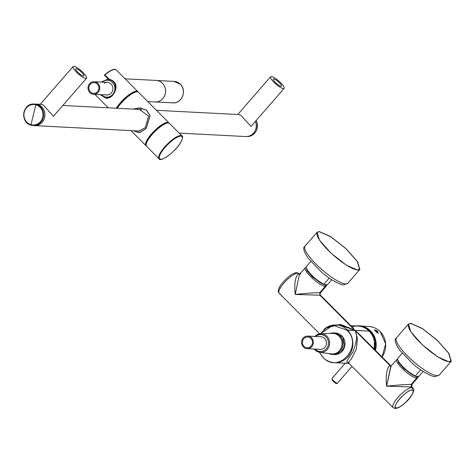 <?xml version="1.0" encoding="UTF-8"?>
<svg xmlns="http://www.w3.org/2000/svg" width="475" height="475" viewBox="0 0 475 475"><rect width="100%" height="100%" fill="white"/><g stroke="black" fill="none" stroke-linecap="round" stroke-linejoin="round"><path stroke-width="0.71" d="M307.788 336.086A6.294 5.86 -87 0 0 307.283 336.08A6.294 5.86 -87 0 0 301.601 342.338A6.294 5.86 -87 0 0 307.135 348.662A6.294 5.86 -87 0 0 307.64 348.662A6.294 5.86 -87 0 0 313.322 342.404A6.294 5.86 -87 0 0 307.788 336.086L320.957 336.763A6.294 5.86 -87 0 1 325.684 339.833A6.294 5.86 -87 0 1 320.809 349.345A6.294 5.86 -87 0 1 320.304 349.339A6.294 5.86 -87 0 0 320.809 349.345A6.294 5.86 -87 0 0 325.684 339.833A6.294 5.86 -87 0 0 320.957 336.763A6.294 5.86 -87 0 0 320.453 336.763M307.313 336.977A5.397 5.023 -87 0 0 302.438 342.344A5.397 5.023 -87 0 0 307.183 347.759A5.397 5.023 -87 0 0 307.61 347.765A5.397 5.023 -87 0 0 312.485 342.398A5.397 5.023 -87 0 0 307.741 336.983A5.397 5.023 -87 0 0 307.313 336.977M314.183 349.024L319.794 352.331L331.212 353.881A10.302 9.583 -87 0 0 340.462 349.303A10.302 9.583 -87 0 0 340.753 338.396A10.302 9.583 -87 0 0 332.268 333.373L320.756 333.741A9.334 8.687 93 0 1 328.445 338.289A9.334 8.687 93 0 1 328.183 348.181A9.334 8.687 93 0 1 319.794 352.331A9.334 8.687 93 0 1 314.218 349.024M34.135 104.078A10.794 10.04 93 0 1 35.435 104.055A10.794 10.04 93 0 1 44.205 110.758A10.794 10.04 93 0 1 42.192 122.176A10.794 10.04 93 0 1 34.319 125.614A10.794 10.04 93 0 1 33.03 125.453M255.431 121.351A10.794 10.04 93 0 1 253.543 133.107A10.794 10.04 93 0 1 245.676 136.545L179.158 133.101M284.08 88.439A8.906 2.102 -139 0 1 278.635 86.278A8.906 2.102 -139 0 1 271.611 79.545A8.906 2.102 -139 0 1 270.643 76.748A8.906 2.102 -139 0 1 276.094 78.909A8.906 2.102 -139 0 1 283.112 85.643A8.906 2.102 -139 0 1 284.08 88.439L251.002 126.439L240.635 115.128L238.575 114.558M280.85 84.443A5.397 1.277 -139 0 1 281.432 86.135A5.397 1.277 -139 0 1 278.13 84.829A5.397 1.277 -139 0 1 273.873 80.744A5.397 1.277 -139 0 1 273.291 79.052A5.397 1.277 -139 0 1 276.592 80.358A5.397 1.277 -139 0 1 280.85 84.443M86.551 78.227A8.906 2.102 -139 0 1 81.106 76.059A8.906 2.102 -139 0 1 74.082 69.326A8.906 2.102 -139 0 1 73.114 66.53A8.906 2.102 -139 0 1 78.565 68.691A8.906 2.102 -139 0 1 85.583 75.43A8.906 2.102 -139 0 1 86.551 78.227L53.473 116.227L43.106 104.91L41.052 104.346L35.435 104.055M76.344 70.526A5.397 1.277 -139 0 1 75.763 68.833A5.397 1.277 -139 0 1 79.064 70.146A5.397 1.277 -139 0 1 83.321 74.225A5.397 1.277 -139 0 1 83.903 75.923A5.397 1.277 -139 0 1 80.602 74.611A5.397 1.277 -139 0 1 76.344 70.526M31.107 125.145A10.705 9.957 -87 0 0 33.072 125.459L34.325 125.525A10.705 9.957 -87 0 0 44.715 116.411A10.705 9.957 -87 0 0 37.394 104.458A10.705 9.957 -87 0 0 35.429 104.144L34.176 104.078A10.705 9.957 -87 0 0 23.786 113.175A10.705 9.957 -87 0 0 31.083 125.139L33.072 125.459A10.705 9.957 -87 0 0 43.462 116.345A10.705 9.957 -87 0 0 36.136 104.393A10.705 9.957 -87 0 0 34.176 104.078C22.568 102.808 19.665 122.722 31.095 125.139M133.748 130.756L138.249 132.472L140 132.353L146.104 128.505L150.035 115.674L146.389 110.182L139.519 107.95L141.17 108.039M136.349 130.886L138.854 131.201L145.249 127.65L148.586 116.126L139.222 109.197L136.836 109.298M133.137 109.107L139.519 107.95M132.952 109.096L139.543 107.861L146.472 110.105L150.142 115.645L146.163 128.565L140.083 132.43L138.261 132.567L133.623 130.75M169.142 123.156A16.192 4.536 135.1 0 0 168.892 122.799A16.192 4.536 135.1 0 0 159.072 126.712A16.192 4.536 135.1 0 0 147.268 139.644A16.192 4.536 135.1 0 0 145.95 145.653A16.192 4.536 135.1 0 0 146.306 145.908M168.892 122.799L138.421 92.215A16.192 4.536 135.1 0 0 129.028 95.802A16.192 4.536 135.1 0 0 117.278 108.288M135.137 92.192A14.844 4.162 135.1 0 0 117.04 107.997A14.844 4.162 135.1 0 0 116.88 108.264M138.065 91.96A16.192 4.536 135.1 0 0 137.815 91.604A16.192 4.536 135.1 0 0 128.107 95.422A16.192 4.536 135.1 0 0 116.316 108.235M109.06 79.782L109.143 79.165C115.217 81.035 117.266 84.948 115.277 90.903C113.127 95.837 110.075 98.319 106.115 98.337L100.237 94.644M104.607 75.406A0.451 0.416 -87 0 1 104.631 74.824L104.648 74.783C113.994 67.492 115.603 69.314 116.179 69.89A16.192 4.536 135.1 0 0 104.939 74.949L104.619 75.442L108.638 79.462M114.956 90.891L115.277 90.903L114.956 90.891C112.979 95.499 110.141 97.785 106.448 97.737L106.115 98.337M181.99 135.951L169.504 123.411A16.192 4.536 135.1 0 0 159.677 127.324A16.192 4.536 135.1 0 0 147.879 140.256A16.192 4.536 135.1 0 0 146.561 146.264L159.054 158.804C160.253 162.604 175.744 151.608 180.779 142.334C182.744 138.379 183.148 136.248 181.99 135.951A16.192 4.536 135.1 0 0 172.17 139.858A16.192 4.536 135.1 0 0 160.372 152.796A16.192 4.536 135.1 0 0 159.054 158.804M166.214 123.387A14.844 4.162 135.1 0 0 148.117 139.193A14.844 4.162 135.1 0 0 146.549 142.975M105.581 94.792A6.294 5.86 -87 0 0 106.738 94.976A6.294 5.86 -87 0 0 111.328 92.969A6.294 5.86 -87 0 0 108.543 82.585A6.294 5.86 -87 0 0 107.386 82.401A6.294 5.86 -87 0 0 104.328 83.143M98.159 92.293A6.294 5.86 -87 0 0 99.334 85.631A6.294 5.86 -87 0 0 94.216 81.718A6.294 5.86 -87 0 0 89.627 83.725A6.294 5.86 -87 0 0 88.451 90.387A6.294 5.86 -87 0 0 93.569 94.293A6.294 5.86 -87 0 0 98.159 92.293M90.238 84.336A5.397 5.023 -87 0 0 89.229 90.048A5.397 5.023 -87 0 0 93.617 93.397A5.397 5.023 -87 0 0 97.547 91.681A5.397 5.023 -87 0 0 98.557 85.969A5.397 5.023 -87 0 0 94.169 82.62A5.397 5.023 -87 0 0 90.238 84.336M93.569 94.293L106.738 94.976A6.294 5.86 -87 0 0 111.328 92.969A6.294 5.86 -87 0 0 108.543 82.585A6.294 5.86 -87 0 0 107.386 82.401L94.216 81.718M161.138 82.193A10.747 9.999 -87 0 1 162.48 83.321A10.747 9.999 93 0 1 160.182 100.73M125.073 78.814L156.097 80.418A10.794 10.04 93 0 1 165.086 87.774A10.794 10.04 93 0 1 154.981 101.977L147.778 101.603M332.417 354.469L334.394 354.576A10.794 10.04 -87 0 0 344.672 346.441L342.695 346.34A10.794 10.04 -87 0 0 339.868 335.789A10.794 10.04 -87 0 0 329.882 333.45A10.794 10.04 -87 0 1 333.533 332.91A10.794 10.04 -87 0 1 342.695 346.34A10.794 10.04 -87 0 1 328.843 353.56A10.794 10.04 -87 0 0 332.417 354.469A10.794 10.04 -87 0 0 342.695 346.34L344.672 346.441A10.794 10.04 -87 0 0 335.51 333.017L333.533 332.91M346.851 330.125L332.88 325.298L320.393 333.759L332.88 325.298L346.851 330.125C363.88 345.64 338.616 374.668 323.053 357.461L323.232 357.657A18.887 17.575 -87 0 0 334.305 362.674A18.887 17.575 -87 0 0 351.435 351.132A18.887 17.575 -87 0 0 347.332 329.965L369.057 331.087L346.851 330.125C363.88 345.64 338.616 374.668 323.053 357.461L323.232 357.657A18.887 17.575 -87 0 0 334.305 362.674A18.887 17.575 -87 0 0 351.435 351.132A18.887 17.575 -87 0 0 347.332 329.965A18.887 17.575 93 0 0 336.258 324.947A18.887 17.575 93 0 1 347.332 329.965L346.851 330.125M319.438 352.272L323.232 357.657L319.438 352.272M333.408 354.469L340.462 352.771L344.672 346.441L342.766 336.953L334.519 333.017M323.962 329.448A18.887 17.575 93 0 1 336.258 324.947L327.186 327.073L320.352 333.765M350.859 325.702L357.984 326.07A18.887 17.575 93 0 1 369.057 331.087A18.887 17.575 -87 0 1 374.134 349.066A18.887 17.575 -87 0 0 369.057 331.087A18.887 17.575 -87 0 0 352.017 326.865M395.141 408.47A1.799 1.674 -87 0 0 396.453 407.894A12.142 3.402 -44.9 0 1 399.754 398.768A12.142 3.402 -44.9 0 1 411.944 390.094A1.799 1.674 93 0 0 411.872 387.553A1.799 1.674 93 0 1 411.944 390.094A12.142 3.402 -44.9 0 1 408.642 399.226A12.142 3.402 -44.9 0 1 396.453 407.894A1.799 1.674 -87 0 1 395.141 408.47C398.109 408.369 401.915 406.06 406.57 401.535C410.626 398.003 415.969 389.524 412.858 387.933A13.941 3.907 -44.9 0 0 411.872 387.553L411.267 386.941L411.872 387.553A13.941 3.907 -44.9 0 0 399.018 396.245A13.941 3.907 -44.9 0 0 393.104 407.609L395.141 408.47A1.799 1.674 -87 0 1 394.084 407.989A13.941 3.907 -44.9 0 1 393.104 407.609A13.941 3.907 -44.9 0 1 399.018 396.245A13.941 3.907 -44.9 0 1 411.872 387.553A13.941 3.907 -44.9 0 1 412.858 387.933L411.92 386.994L411.267 386.941L386.603 386.193C385.546 375.303 386.656 368.416 389.939 365.536L355.276 330.742L360.668 335.546L355.276 330.742C357.527 335.439 356.695 342.623 352.788 352.302C347.474 359.563 345.699 362.924 347.474 362.383L347.991 362.395L347.474 362.383C345.699 362.924 347.474 359.563 352.788 352.302C356.695 342.623 357.527 335.439 355.276 330.742L358.922 333.794L355.312 330.778L357.42 338.574L356.357 349.178L351.191 359.171L348.276 362.615L349.06 362.799M418.255 376.17L417.727 377.797A13.941 3.289 -139 0 1 416.658 378.124A13.941 3.289 41 0 0 417.727 377.797L411.837 384.566L411.92 386.994L411.267 386.941L411.196 384.4C404.801 384.518 396.607 385.118 386.603 386.193C385.546 375.303 386.656 368.416 389.939 365.536L391.246 366.243M397.622 358.874L390.806 366.255L386.603 386.193C396.607 385.118 404.801 384.518 411.196 384.4L416.658 378.124A13.941 3.289 -139 0 1 403.542 369.764A13.941 3.289 -139 0 1 396.696 359.492A13.941 3.289 41 0 0 403.542 369.764A13.941 3.289 41 0 0 416.658 378.124L411.196 384.4L411.837 384.566L411.196 384.4L411.267 386.941L386.603 386.193L391.097 365.999L389.939 365.536L390.996 366.011L389.939 365.536L355.312 330.778L357.42 338.574L356.357 349.178L351.191 359.171L348.276 362.615L348.009 362.324M396.453 407.894C390.236 408.15 406.689 389.251 411.944 390.094C418.16 389.844 401.707 408.743 396.453 407.894M280.131 293.609A13.941 3.907 -44.9 0 1 279.152 293.235A13.941 3.907 -44.9 0 1 285.065 281.865A13.941 3.907 -44.9 0 1 297.92 273.173L299.588 274.265L298.532 273.784C295.254 276.664 294.138 283.551 295.201 294.447L319.859 295.195L354.522 329.983L339.667 325.126L354.522 329.983L340.219 324.354L325.393 328.213L340.219 324.354L354.487 329.947L319.859 295.195L320.512 295.242C319.978 295.064 319.954 294.251 320.429 292.814L326.325 286.051L326.848 284.424M306.221 267.128L305.288 267.74A13.941 3.289 41 0 0 312.134 278.017A13.941 3.289 41 0 0 325.25 286.377A1.348 1.253 -87 0 0 325.595 285.481L326.824 284.786L324.057 284.644A13.49 3.183 -139 0 1 307.948 271.284A13.49 3.183 -139 0 1 306.286 267.9L306.227 267.3A13.941 3.289 -139 0 1 306.292 266.671L310.816 261.476M300.901 273.689L299.398 274.508L295.201 294.447C305.199 293.366 313.393 292.772 319.788 292.653L325.25 286.377A1.348 1.253 -87 0 0 325.595 285.481L312.592 277.139L307.082 270.821L306.221 267.211L307.082 270.821L312.592 277.139L325.595 285.481L327.619 284.483L331.77 279.716M319.622 333.854L279.152 293.235A13.941 3.907 -44.9 0 1 285.065 281.865A13.941 3.907 -44.9 0 1 297.92 273.173L298.532 273.784C295.254 276.664 294.138 283.551 295.201 294.447L299.398 274.508L305.288 267.74A13.941 3.289 41 0 0 312.134 278.017A13.941 3.289 41 0 0 325.25 286.377A13.941 3.289 41 0 0 326.325 286.051A13.941 3.289 41 0 1 325.25 286.377L319.788 292.653L320.429 292.814L319.788 292.653L319.859 295.195L319.788 292.653C313.393 292.772 305.199 293.366 295.201 294.447L320.512 295.242L352.842 327.691L354.487 329.947L352.842 327.691M299.844 274.497L298.906 273.553A13.941 3.907 -44.9 0 0 297.92 273.173A1.799 1.674 -87 0 0 295.557 273.267M423.172 371.462L419.021 376.23L416.997 377.233L403.999 368.885L398.489 362.567L397.628 358.963L398.489 362.567L403.999 368.885L416.997 377.233A1.348 1.253 -87 0 1 416.658 378.124A1.348 1.253 -87 0 0 416.997 377.233L418.226 376.532L415.465 376.39A13.49 3.183 -139 0 1 399.356 363.031A13.49 3.183 -139 0 1 397.694 359.646L397.634 359.047A13.941 3.289 -139 0 1 397.694 358.417L402.218 353.222M297.92 273.173A1.799 1.674 -87 0 0 296.869 272.697L298.906 273.553A13.941 3.907 -44.9 0 0 297.92 273.173M354.522 329.983L352.129 326.978L354.522 329.983M415.465 376.39L415.245 376.034A13.941 3.289 -139 0 1 399.35 362.55A13.941 3.289 -139 0 1 397.634 359.047M420.684 369.787L415.245 376.034M324.057 284.644L323.843 284.288A13.941 3.289 -139 0 1 307.948 270.798A13.941 3.289 -139 0 1 306.227 267.3M329.276 278.041L323.843 284.288M319.521 231.83A27.972 6.602 41 0 0 317.377 232.489A27.972 6.602 41 0 0 331.111 253.104A27.972 6.602 41 0 0 357.426 269.877L359.575 269.224L357.277 261.499L345.842 248.603L330.82 236.805L319.521 231.83M357.669 270.121L346.228 265.086L331.016 253.133L319.432 240.071L317.104 232.251L319.277 231.586L330.725 236.621L345.937 248.573L357.521 261.636L359.842 269.456L357.669 270.121M410.928 323.582A27.972 6.602 41 0 0 408.779 324.235A27.972 6.602 41 0 0 422.512 344.85A27.972 6.602 41 0 0 448.833 361.623L450.977 360.97L448.685 353.252L437.243 340.355L422.228 328.552L410.928 323.582M449.077 361.873L437.629 356.838L422.418 344.88L410.833 331.817L408.506 323.997L410.685 323.338L422.127 328.367L437.338 340.326L448.923 353.388L451.25 361.208L449.077 361.873M366.51 328.973A17.545 16.322 93 0 1 369.336 330.659M363.013 327.138A18.531 17.242 93 0 1 368.808 330.208A18.531 17.242 93 0 1 370.15 331.419A18.531 17.242 -87 0 1 374.929 349.867M375.446 350.378A19.202 17.866 -87 0 0 370.577 330.927A19.202 17.866 -87 0 0 359.712 325.85A19.202 17.866 -87 0 0 356.084 325.975M378.112 333.278A2.428 0.576 41 0 0 378.136 333.26A2.428 0.576 41 0 0 376.295 330.909A2.428 0.576 41 0 0 374.484 330.054M377.595 331.419L376.521 330.535L374.395 329.828L376.568 332.245L378.308 333.302L377.595 331.419M374.615 345.604L374.46 347.011L375.398 347.641M374.395 341.994L374.146 349.077L375.369 347.676M374.627 345.343L375.838 345.307M375.565 344.595L375.529 343.633M374.199 344.322L375.274 343.93L374.567 343.383M109.143 79.165L108.817 79.657L104.619 75.442A0.451 0.451 0 0 1 104.648 74.783L109.143 79.165M314.872 336.448A9.334 8.687 93 0 1 320.756 333.741L314.83 336.448M315.085 349.072A8.437 7.849 -87 0 0 325.434 349.689A8.437 7.849 -87 0 0 327.406 338.734A8.437 7.849 -87 0 0 315.738 336.496M256.168 120.508A10.705 9.957 93 0 1 256.957 122.431A10.705 9.957 93 0 1 246.97 136.521M35.874 104.809A314.812 113.08 105.2 0 0 33.398 114.754A314.812 113.08 -74.8 0 0 31.041 124.711A10.266 9.553 -87 0 0 42.703 117.278A10.266 9.553 -87 0 0 35.874 104.809A10.266 9.553 -87 0 0 24.213 112.242A10.266 9.553 -87 0 0 31.041 124.711M114.439 69.475A15.74 4.412 135.1 0 0 104.684 74.777M180.696 142.411A15.74 4.412 135.1 0 0 176.878 137.412A15.74 4.412 135.1 0 0 160.96 152.95A15.74 4.412 135.1 0 0 164.777 157.949A15.74 4.412 135.1 0 0 180.696 142.411M108.49 79.337L107.19 79.378A9.334 8.687 93 0 1 108.852 79.497M109.577 79.657A9.334 8.687 93 0 1 116.007 87.507M101.519 94.709A8.437 7.849 -87 0 0 105.076 96.864A8.437 7.849 -87 0 0 114.659 90.761A8.437 7.849 -87 0 0 109.042 80.513A8.437 7.849 -87 0 0 102.167 82.133M157.005 80.513L173.951 81.385A10.747 9.999 -87 0 1 180.257 84.241A10.747 9.999 93 0 1 182.59 96.288A10.747 9.999 93 0 1 172.841 102.855L155.895 101.977M347.795 283.302L343.651 284.828C341.964 285.588 329.893 279.87 320.833 271.433L308.281 258.323C303.662 251.542 302.581 247.463 305.051 246.098A28.334 6.692 41 0 0 318.963 266.98A28.334 6.692 41 0 0 345.616 283.967A28.334 6.692 41 0 0 345.628 283.967A28.334 6.692 41 0 0 347.795 283.302L359.842 269.456M439.197 375.048L435.058 376.574C433.372 377.334 421.301 371.616 412.241 363.185L399.683 350.069C395.063 343.288 393.989 339.215 396.459 337.844A28.334 6.692 41 0 0 410.37 358.726A28.334 6.692 41 0 0 437.024 375.713A28.334 6.692 41 0 0 437.03 375.713A28.334 6.692 41 0 0 439.197 375.048L451.25 361.208M382.019 356.98A18.97 17.652 93 0 0 380.148 331.598A18.97 17.652 -87 0 0 369.413 326.58C373.546 326.937 377.132 328.617 380.178 331.609L385.67 343.888L382.037 356.998M371.955 334.881L372.465 334.293M372.026 334.994L372.543 334.4M373.997 339.952L374.716 339.126M374.537 343.069A1076.748 319.301 135.4 0 0 375.375 342.101M352.04 366.397L337.488 383.111A3.598 0.849 -139 0 1 335.291 382.238A3.598 0.849 -139 0 1 332.452 379.519A3.598 0.849 -139 0 1 332.061 378.391L345.248 363.238M320.304 349.339L307.135 348.662M62.831 105.474L141.58 109.541M156.453 110.313L238.587 114.558M34.319 125.614L139.84 131.07M270.643 76.748L237.767 114.517M73.114 66.53L40.238 104.304M256.179 120.484L256.993 122.443C258.186 130.833 254.832 135.523 246.935 136.521M138.249 132.472L139.401 132.531M130.969 130.613L145.95 145.653M94.857 94.365L108.264 107.819M116.179 69.89L137.815 91.604M114.891 83.95L115.567 87.638L114.926 90.856L112.628 94.81C109.903 97.31 107.837 98.283 106.442 97.737M107.19 79.378L101.264 82.086M100.611 94.662L105.171 97.749M173.951 81.385L180.322 84.265C187.192 90.434 181.854 103.829 172.841 102.855M319.396 352.266L323.101 357.604C326.26 360.709 329.994 362.401 334.305 362.674L349.095 363.44M391.02 366.011L358.922 333.794M393.104 407.609L348.276 362.615M279.152 293.235C274.087 288.883 291.43 271.932 296.869 272.697M336.258 324.947L339.667 325.126M305.051 246.098L317.104 232.251M396.459 337.844L408.506 323.997M369.413 326.58L359.712 325.85M370.369 332.559L370.779 332.09M337.488 383.111C336.84 384.233 335.113 383.313 332.298 380.35L332.061 378.391"/></g></svg>
